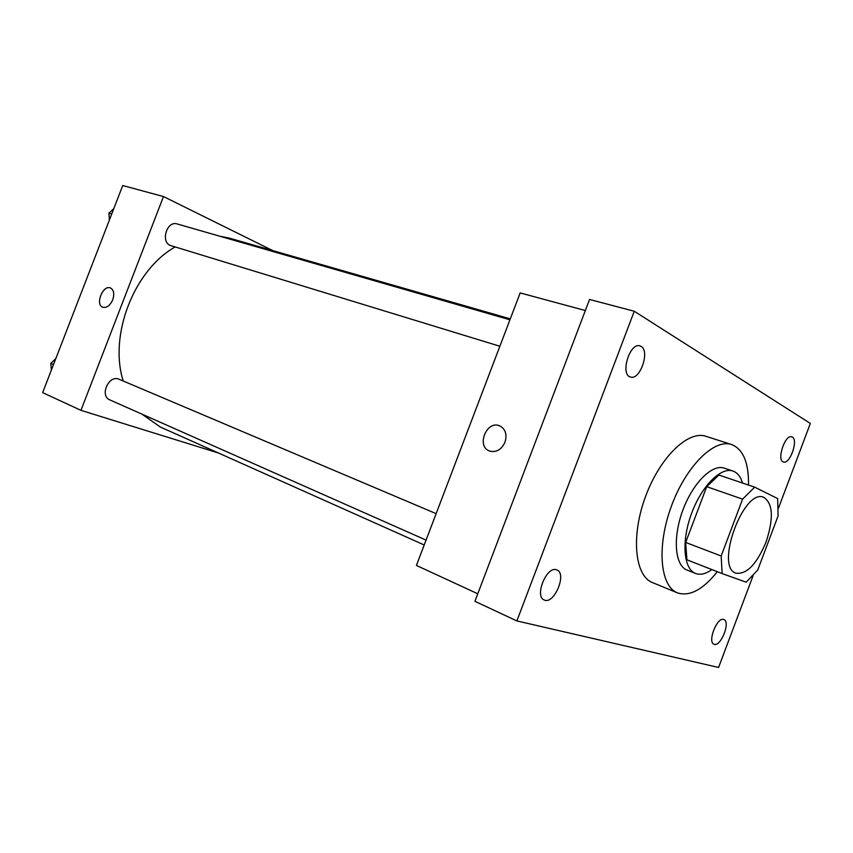 <?xml version="1.0" encoding="UTF-8"?>
<svg xmlns="http://www.w3.org/2000/svg" width="853" height="853" viewBox="0 0 853 853"><rect width="100%" height="100%" fill="white"/><g stroke="black" fill="none" stroke-linecap="round" stroke-linejoin="round"><path stroke-width="1.28" d="M766.026 542.113C756.686 564.26 746.684 574.613 736 573.184C714.579 567.416 743.603 487.916 763.712 497.31C773.042 503.473 773.82 518.4 766.026 542.113M777.637 498.568L754.681 487.159L742.59 499.144L721.169 555.996L722.139 573.579L746.183 582.204L757.763 569.964L778.096 515.905L777.637 498.568M754.681 487.159L718.908 475.025L706.71 486.668L685.673 542.444L686.932 559.813L722.139 573.579M742.536 483.033C740.607 476.635 737.408 472.626 732.93 471.037C720.902 466.655 701.379 486.295 691.399 513.901C681.248 541.442 683.52 569.036 695.536 573.44L695.995 573.611C700.718 575.135 706.017 573.792 711.882 569.569M695.536 573.44L687.038 570.071C674.936 565.635 672.559 538.115 682.656 510.712C692.593 483.246 712.148 463.733 724.261 468.137L732.93 471.037M685.673 542.444L721.169 555.996M706.71 486.668L742.59 499.144M717.32 571.691C702.925 589.711 689.64 596.769 677.453 592.867C660.115 586.342 656.522 546.528 671.258 506.543C685.759 466.474 714.153 438.346 731.618 444.53C743.198 449.243 748.827 462.752 748.507 485.058M677.453 592.867L652.502 582.599C634.845 575.935 630.815 536.494 645.337 497.075C659.625 457.581 688.126 430.019 705.921 436.299L731.618 444.53M641.061 346.361C650.274 350.999 640.006 380.694 630.474 377.005C619.864 374.723 629.781 342.138 639.963 345.881L641.061 346.361M792.32 437.077C798.589 440.105 789.835 464.704 783.449 461.995C776.358 460.439 785.069 434.06 791.776 436.832L792.32 437.077M723.685 619.47L723.93 619.555C730.904 621.794 720.486 647.64 713.982 644.207C707.201 642.042 717.117 616.772 723.685 619.47M556.433 569.761L556.913 569.932C567.32 573.579 553.981 605.118 544.193 599.968C534.202 596.45 546.592 565.902 556.433 569.761M778.48 508.175L810.35 423.44L634.259 311.238L516.865 620.931L718.578 667.462L753.028 575.85M634.259 311.238L589.54 299.467L474.918 601.312L516.865 620.931M585.339 310.535L520.17 292.931L416.424 565.432L477.776 593.795M504.987 442.217C501.351 449.787 496.201 452.73 489.547 451.056C475.985 446.439 486.615 419.953 499.666 425.839C505.488 428.984 507.258 434.444 504.987 442.217M489.558 451.056C475.995 446.439 486.626 419.964 499.677 425.85L499.879 425.924M424.218 544.982L160.364 427.033L141.939 414.131M123.227 381.014C108.662 335.336 134.049 269.985 175.174 246.933M219.786 236.217L229.35 238.115L510.297 318.873M426.063 540.109L109.856 399.908C99.236 395.835 108.928 374.307 119.132 379.276L436.139 513.645M499.869 346.254L171.122 245.696C160.161 242.956 166.538 220.277 177.253 223.966L509.945 319.8M272.747 250.59L163.488 196.553L80.95 410.346L218.539 453.039M163.488 196.553L122.736 185.538L42.65 392.636L80.95 410.346M112.713 299.819C110.037 305.619 106.742 308.093 102.818 307.261C94.875 304.702 102.904 284.476 110.474 287.973C113.854 289.945 114.601 293.89 112.713 299.819M102.829 307.272C94.875 304.713 102.914 284.486 110.485 287.983L110.527 287.994M113.801 208.633L108.917 213.111L109.387 220.063M108.917 213.111L111.743 213.954M55.808 358.601L50.807 363.399L51.372 370.074M50.807 363.399L53.504 364.572"/></g></svg>
